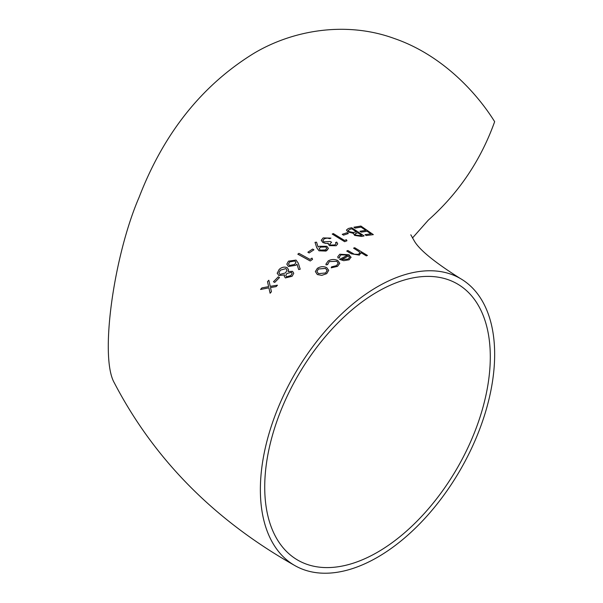 <?xml version="1.0" encoding="UTF-8"?>
<svg xmlns="http://www.w3.org/2000/svg" width="603" height="603" viewBox="0 0 603 603"><rect width="100%" height="100%" fill="white"/><g stroke="black" fill="none" stroke-linecap="round" stroke-linejoin="round"><path stroke-width="0.9" d="M412.452 238.019L428.371 220.065C458.702 193.096 480.795 160.308 494.656 121.685C476.287 92.131 441.426 54.639 394.158 38.449C346.657 21.09 293.262 29.735 253.682 53.456C201.952 85.355 163.76 133.301 139.097 197.309C114.02 255.084 99.389 356.825 114.246 382.709C154.006 459.087 214.155 520.012 294.679 565.471A165.674 95.651 120 0 0 460.345 469.82A165.674 95.651 120 0 0 460.345 278.518A165.674 95.651 120 0 0 377.508 286.726A165.674 95.651 120 0 0 269.285 432.713A165.674 95.651 120 0 0 294.679 565.471M326.683 250.72L328.401 248.413L325.921 251.074L319.01 250.803L316.794 247.848L315.022 242.338L316.794 247.848L319.01 250.803M366.315 235.502L365.041 234.657L366.315 235.532L373.325 234.635L366.315 235.532M365.041 234.657L370.935 233.843L367.114 231.235L361.22 232.117L359.946 231.266L361.22 232.14L367.114 231.266L370.935 233.874M359.946 231.266L365.84 230.361L361.061 227.075L355.167 228.062L353.893 227.21L355.167 228.092L361.061 227.105L365.84 230.391M361.664 236.436L364.084 235.931L361.664 236.436L354.639 235.411L353.433 233.301L347.863 231.914L353.433 233.323L354.639 235.411L361.664 236.406M346.431 230.052L347.863 231.936L346.431 230.052L348.3 228.514L351.662 227.693L364.084 235.909M342.263 234.348L343.537 235.147L348.315 233.549L343.537 235.147L342.263 234.348M344.652 241.69L346.951 240.778L344.652 241.69L332.23 234.07L333.346 233.572L344.494 240.446L346.408 239.723L346.951 240.778M329.841 238.652L330.957 238.11L329.841 238.652L327.15 238.064L329.841 238.652M324.399 238.713L327.15 238.087L324.399 238.682L322.884 240.491L323.864 241.871L330.316 241.486L331.59 242.248L329.781 244.109L330.436 245.037L334.891 244.954L336.022 243.672L335.577 242.579L336.014 243.589M329.781 244.125L331.59 242.27M336.18 245.73L337.725 243.868L336.18 245.73L329.321 245.632L328.213 243.378L325.808 243.454L322.861 242.549L321.241 240.28L323.148 237.914L330.957 238.11M309.135 252.951L313.914 249.808L309.135 252.951L307.862 252.22L312.633 249.062L313.914 249.778M310.251 260.986L312.542 259.343L310.251 260.986L297.822 254.195L298.937 253.335L310.085 259.448L312 258.092L312.542 259.313M298.681 269.571L300.211 269.209L298.681 269.571L296.94 264.174L295.772 265.297L288.407 266.496L295.772 265.297L296.94 264.174M288.407 266.466L286.809 264.159L288.407 266.496M284.254 276.227L285.362 277.923L284.254 276.197L284.526 274.885L278.82 275.548L277.184 273.076L278.82 275.548L284.526 274.915M277.192 273.34L279.121 269.473C281.601 267.212 284.284 266.586 287.164 267.604L288.566 269.722L288.113 271.561L288.551 270.016M292.108 276.28L293.751 273.287L292.108 276.28L285.362 277.923L292.108 276.257M274.727 282.4L279.506 277.546L274.727 282.4L273.453 281.752L274.727 282.4M270.491 287.548L276.106 286.621L277.433 285.219L276.106 286.621L270.491 287.518L271.433 291.739L270.106 293.246L268.9 287.835L260.549 289.455L268.9 287.835L270.106 293.246M260.549 289.455L261.875 287.917L268.637 286.621L267.506 281.654L268.637 286.651M346.733 251.052L351.368 253.818L359.365 255.114L360.941 252.634L359.365 255.084L351.368 253.788L346.733 251.052L347.848 250.524L354.308 254.255L358.446 254.338L359.735 252.898L359.124 251.677L353.577 248.142L359.124 251.707L359.727 252.823M366.322 255.876L367.438 255.446L366.322 255.876L360.941 252.612L366.322 255.876M338.087 257.994L339.595 257.752L338.087 257.994L337.74 256.765L339.775 254.247L349.016 254.737L351.036 257.481M350.999 257.029L349.145 259.795L343.702 260.654L339.564 259.365L343.702 260.677L349.145 259.795L350.999 257.051M339.414 256.833L341.027 254.85L347.366 255.001M331.22 267.822L337.507 266.368L339.768 263.3L337.507 266.338L331.22 267.822L331.575 266.858L336.474 265.652L338.215 263.247L336.798 261.257L329.298 261.566L327.595 264.596L326.05 264.875L325.929 264.106L326.05 264.898L327.595 264.627L329.298 261.589L336.798 261.28L338.215 263.194M315.354 271.554L317.336 268.365C320.419 266.413 323.547 266.164 326.713 267.626L328.688 270.295L326.736 273.626L321.791 275.337L317.314 274.516L315.354 271.554L317.314 274.538L321.791 275.367L326.736 273.626L328.688 270.325M377.508 291.762A159.501 92.093 120 0 0 273.31 432.313A159.501 92.093 120 0 0 297.761 560.127A159.501 92.093 120 0 0 457.262 468.041A159.501 92.093 120 0 0 457.262 283.862A159.501 92.093 120 0 0 377.508 291.762M316.922 271.448L318.422 273.641L325.62 272.971L327.097 270.581L325.59 268.388L318.452 268.976L316.922 271.448L318.452 269.006L325.59 268.418L327.06 270.197M327.557 264.152L327.595 264.627M325.929 264.129L328.198 260.918C331.333 259.162 334.537 259.041 337.816 260.549L339.768 263.277M338.087 257.971L337.74 256.765M339.564 259.365L347.682 255.144L341.027 254.828L339.414 256.81L339.595 257.722M341.788 259.426L348.685 255.883L349.461 257.504M348.685 255.86L341.788 259.396L347.969 259.139L349.461 257.473L348.685 255.883M353.577 248.142L354.692 247.72L367.438 255.446M360.941 252.612L361.016 253.215M271.433 291.716L270.106 293.216M267.506 281.654L268.832 280.229L270.227 286.342L277.433 285.196M273.453 281.752L278.232 276.883L279.506 277.523M288.113 271.561L292.561 271.312L293.751 273.257M286.87 273.513L285.769 275.571L286.515 276.852L290.895 275.533L292.108 273.385L291.43 272.292L286.87 273.513L291.43 272.322L292.108 273.317M285.769 275.586L286.87 273.536M286.01 268.576L280.387 270.129L278.903 272.805L279.913 274.425L285.573 272.88L287.02 270.189L286.01 268.576L287.02 270.212M278.903 272.812L280.387 270.159L286.01 268.606M298.681 269.541L296.94 264.152M286.809 264.159L288.483 261.159L296.028 260.081L298.251 263.127L300.211 269.187M288.505 264.039L289.696 261.898L288.505 264.016L289.455 265.463L294.731 264.4L295.9 262.456L294.875 260.948L289.696 261.875L294.875 260.978L295.877 262.245M310.251 260.956L297.822 254.165M309.135 252.928L307.862 252.22M315.022 242.338L316.537 242.18L318.135 247.102L319.341 246.28L326.834 246.28L328.401 248.391M326.683 250.69L319.01 250.78M325.778 246.929L320.412 247.132L319.191 248.73L320.201 250.139L325.462 249.921L326.713 248.255L325.778 246.929L326.705 248.104M320.412 247.132L325.778 246.951M319.191 248.753L320.412 247.162M324.399 238.682L322.884 240.469M335.577 242.579L336.693 242.074L337.725 243.868M336.18 245.7L329.321 245.632M329.321 245.609L328.213 243.348L325.808 243.454M328.1 243.996L328.213 243.348M325.808 243.424L322.861 242.549M322.861 242.527L321.241 240.25M344.652 241.66L332.23 234.039M342.263 234.318L347.042 232.735L348.315 233.549M353.32 233.791L353.433 233.301M354.918 234.039L357.715 232.705L361.694 235.321M356.968 232.848L354.918 234.017L355.732 235.08L360.187 235.622L361.694 235.298L357.715 232.683L356.968 232.879M351.82 228.793L356.441 231.869L351.82 228.793L350.237 229.208L351.82 228.823M348.15 230.489L350.237 229.208M350.237 229.185L348.142 230.459L348.979 231.59L353.23 232.479L356.441 231.846M353.893 227.21L360.903 226.05L373.325 234.612M410.809 234.793L413.952 240.326C418.655 249.25 434.122 261.981 460.345 278.518"/></g></svg>
